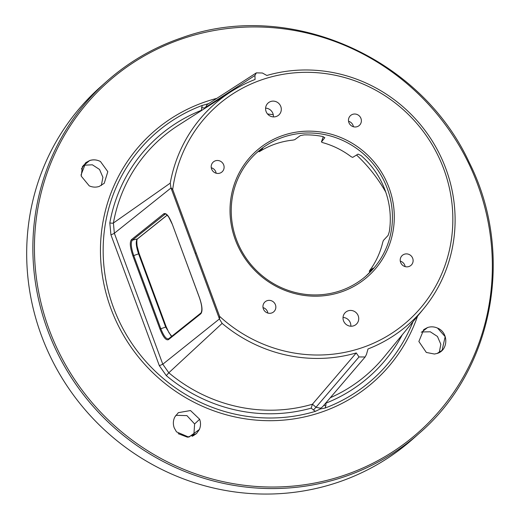 <?xml version="1.0" encoding="UTF-8"?>
<svg xmlns="http://www.w3.org/2000/svg" width="520" height="520" viewBox="0 0 520 520"><rect width="100%" height="100%" fill="white"/><g stroke="black" fill="none" stroke-linecap="round" stroke-linejoin="round"><path stroke-width="0.78" d="M419.354 433.212A235.333 226.103 -131.6 0 1 344.272 476.775A235.333 226.103 -131.6 0 1 67.21 370.91A235.333 226.103 -131.6 0 1 106.795 81.322C128.843 61.809 153.888 47.281 181.916 37.733C288.217 -0.943 420.322 56.388 469.151 162.325C515.034 253.032 493.675 369.343 419.354 433.212L413.166 438.704A235.333 226.103 -131.6 0 1 338.091 482.268A235.333 226.103 -131.6 0 1 61.029 376.402A235.333 226.103 -131.6 0 1 100.614 86.814L106.795 81.322A235.333 226.103 -131.6 0 1 181.877 37.759M344.156 475.3A234.052 224.874 -131.6 0 1 49.147 329.511A234.052 224.874 -131.6 0 1 182.637 38.669A234.052 224.874 -131.6 0 1 477.646 184.457A234.052 224.874 -131.6 0 1 344.156 475.3M427.563 327.535L423.761 329.589L418.866 341.484L426.329 352.45L434.454 354.036L437.151 353.438C448.376 350.428 448.832 332.534 437.548 328.101C434.207 326.638 430.879 326.45 427.563 327.535L421.96 331.949L430.287 331.793L437.457 336.473L440.837 344.305L439.231 352.515M199.641 419.257L190.483 410.54L178.353 412.666L174.785 417.014C173.102 420.531 172.913 424.144 174.226 427.863L176.482 431.86L188.812 437.151L199.381 429.494C200.798 426.134 200.883 422.721 199.641 419.257L194.617 423.956L193.823 435.578M99.223 186.427L104.241 183.3L107.809 171.659L100.464 161.519C96.895 159.692 93.288 159.361 89.642 160.531L82.439 166.562L81.211 176.111L89.239 185.861C92.586 187.323 95.914 187.512 99.223 186.427M201.039 110.468A159.776 153.511 48.4 0 0 109.817 222.898L110.916 234.793L159.341 365.703L166.309 375.615A159.776 153.511 48.4 0 0 311.155 408.142L315.354 411.353A164.06 157.625 -131.6 0 1 113.471 307.593A164.06 157.625 -131.6 0 1 202.202 105.456L201.292 110.669M315.354 411.353L320.353 408.954L325.104 408.05L325.819 405.88A3.139 0.643 9.5 0 1 323.85 405.269M208.631 103.636L202.202 105.456M311.155 408.142L312.436 404.216L356.259 352.944A146.744 140.992 -131.6 0 1 222.131 323.388L219.57 319.248L219.615 316.355L172.698 189.514L170.892 187.655L170.248 183.131A146.744 140.992 -131.6 0 1 231.166 91.591A146.744 140.992 -131.6 0 1 255.086 79.45L254.911 75.523L256.353 72.859L207.071 104.644L205.036 108.277M201.5 107.614A3.139 0.728 -170.8 0 0 205.14 107.62L254.911 75.523M413.004 321.704A164.06 157.625 -131.6 0 1 325.104 408.05M313.385 410.085L315.985 407.271L320.502 408.232L322.426 406.939L365.131 356.987L359.008 356.947L356.259 352.944M256.353 72.859L262.373 73.002L266.844 75.472A146.744 140.992 -131.6 0 1 429.435 136.662A146.744 140.992 -131.6 0 1 423.826 308.497A146.744 140.992 -131.6 0 1 368.017 348.966L366.47 354.425L365.131 356.987M267.547 113.991A151.229 145.294 -131.6 0 1 273.253 114.706M356.551 155.025A151.229 145.294 -131.6 0 1 385.749 192.108M421.232 332.215L421.96 331.949M175.825 415.291L186.933 415.636L194.617 423.956M83.298 165.237L92.372 164.801L99.534 169.468L102.921 177.294L101.328 185.504M437.548 328.101L445.166 336.654L442.104 350.344L437.372 353.36M199.381 429.494L196.521 433.582L192.179 436.351M81.432 168.948L85.794 162.643L89.609 160.583C93.32 159.399 96.934 159.712 100.464 161.519M85.794 162.643L81.003 175.071M219.57 319.248L170.892 187.655M231.166 91.591L178.451 125.255A156.696 150.553 48.4 0 0 113.406 223.002L114.355 233.259L162.792 364.215L168.805 372.775L222.131 323.388M200.811 313.775L168.48 339.625C166.049 340.71 163.209 337.188 159.959 329.05L132.892 255.879C130.013 247.488 129.545 242.067 131.488 239.616L163.82 213.766C166.231 212.635 169.072 216.158 172.341 224.341L199.407 297.512C202.3 305.903 202.768 311.324 200.811 313.775A0.786 0.741 -128.6 0 1 201.032 312.93L168.558 338.858M219.615 316.355A143.812 138.171 48.4 0 0 434.07 289.029A143.812 138.171 48.4 0 0 357.39 81.731A143.812 138.171 48.4 0 0 172.698 189.514M283.192 135.35A83.96 80.665 -131.6 0 1 389.019 187.649A83.96 80.665 -131.6 0 1 341.133 291.986A83.96 80.665 -131.6 0 1 235.3 239.688A83.96 80.665 -131.6 0 1 283.192 135.35M266.091 111.501A8.034 7.722 -131.6 0 1 268.112 103.005A8.034 7.722 -131.6 0 1 280.8 106.522A8.034 7.722 -131.6 0 1 278.785 115.017A8.034 7.722 -131.6 0 1 266.091 111.501M358.228 315.835A8.034 7.722 -131.6 0 1 356.213 324.331A8.034 7.722 -131.6 0 1 343.519 320.814A8.034 7.722 -131.6 0 1 345.54 312.319A8.034 7.722 -131.6 0 1 358.228 315.835M348.881 122.544A6.598 6.344 -131.6 0 1 350.538 115.57A6.598 6.344 -131.6 0 1 360.965 118.456A6.598 6.344 -131.6 0 1 359.307 125.437A6.598 6.344 -131.6 0 1 348.881 122.544M404.385 254.215A6.598 6.344 -131.6 0 1 411.041 265.304A6.598 6.344 -131.6 0 1 401.167 263.556A6.598 6.344 -131.6 0 1 404.385 254.215M275.438 304.792A6.598 6.344 -131.6 0 1 273.78 311.766A6.598 6.344 -131.6 0 1 263.354 308.88A6.598 6.344 -131.6 0 1 265.018 301.899A6.598 6.344 -131.6 0 1 275.438 304.792M219.941 173.121A6.598 6.344 -131.6 0 1 213.278 162.032A6.598 6.344 -131.6 0 1 223.151 163.781A6.598 6.344 -131.6 0 1 219.941 173.121M325.819 405.88L325.995 402.76M283.406 137.105A82.394 79.157 -131.6 0 1 380.413 174.167A82.394 79.157 -131.6 0 1 366.548 275.555A82.394 79.157 -131.6 0 1 340.262 290.81A82.394 79.157 48.4 0 1 243.263 253.747A82.394 79.157 48.4 0 1 257.12 152.353A82.394 79.157 48.4 0 1 283.406 137.105M258.798 151.086L259.161 151.749L260.156 151.19A82.394 79.157 -131.6 0 1 275.847 143.819A82.394 79.157 -131.6 0 1 292.883 140.114L294.717 139.698L300.32 135.616L303.999 134.914A82.394 79.157 -131.6 0 1 322.381 136.454L324.818 137.677L321.425 141.941L323.297 136.675M256.061 153.316A82.394 79.157 -131.6 0 1 260.904 149.506L262.769 148.33L259.188 151.723A19.689 18.915 -131.6 0 1 258.83 151.06M321.425 141.941L322.621 142.61A82.394 79.157 -131.6 0 1 351.117 156.696L352.677 157.385L358.066 154.102L361.114 155.597A82.394 79.157 -131.6 0 1 389.291 231.77L388.128 235.365L383.403 240.455L382.759 242.229A82.394 79.157 -131.6 0 1 369.863 270.322L369.259 271.264L373.081 268.144L371.761 269.958A82.394 79.157 -131.6 0 1 365.469 276.497M400.283 261.131A6.598 6.344 -131.6 0 1 405.151 266.611M370.143 271.798L369.226 271.284M348.55 121.264A6.598 6.344 -131.6 0 1 353.412 126.744M265.61 108.127A8.034 7.722 -131.6 0 1 273.397 116.903M211.283 167.733A6.598 6.344 -131.6 0 1 216.151 173.206M343.031 317.44A8.034 7.722 -131.6 0 1 350.825 326.216M263.022 307.6A6.598 6.344 -131.6 0 1 267.885 313.072M168.857 338.676C166.556 339.709 163.872 336.375 160.797 328.679L133.731 255.508C131.008 247.572 130.566 242.444 132.405 240.13L165.25 214.025C165.542 213.486 166.68 214.474 168.675 217.003L172.354 224.393M216.788 98.371A166.562 160.03 -131.6 0 0 205.927 101.621A166.562 160.03 48.4 0 0 110.923 308.594A166.562 160.03 48.4 0 0 320.866 412.347A166.562 160.03 -131.6 0 0 417.534 316.18M320.353 408.954A3.139 0.806 71.3 0 1 320.502 408.232M312.455 404.196L315.985 407.271L359.008 356.947M330.311 397.716A156.696 150.553 48.4 0 0 384.183 356.87L423.826 308.497M109.817 222.898A3.139 0.696 -169.8 0 0 113.406 223.002L170.248 183.131M166.309 375.615L168.805 372.775A156.696 150.553 48.4 0 0 312.436 404.216M89.642 160.531L84.045 164.964M167.2 215.163L137.579 238.843C136.799 239.135 136.649 241.547 137.118 246.071L139.159 253.741L166.212 326.859M167.147 215.111L137.299 238.979C135.59 241.28 136.019 246.239 138.58 253.844L165.646 327.008L171.496 336.538M137.566 238.849A0.786 0.741 -128.6 0 1 137.299 238.979L132.405 240.13A0.786 0.741 51.4 0 1 131.488 239.616M166.225 326.905L139.185 253.702L138.58 253.838M171.775 336.317L168.981 332.748L166.251 326.872L159.959 329.05M168.48 339.625A0.786 0.741 -128.6 0 1 168.701 338.774M159.341 365.703L162.792 364.221L219.492 318.897M110.916 234.793A3.139 0.351 159.6 0 0 114.355 233.259L171.002 187.974A3.139 0.351 -20.4 0 1 171.047 187.935M195.306 253.389A3.139 0.325 -20.3 0 1 195.988 252.993M326.3 403.013A159.776 153.511 48.4 0 0 402.285 334.782M132.892 255.879L138.58 253.844M163.82 213.766A0.786 0.741 51.4 0 0 164.736 214.279L165.672 214.058M172.341 224.341L199.381 297.55C201.929 304.928 202.482 310.05 201.032 312.93M442.098 350.344L437.125 353.438L434.428 354.036M196.514 433.589L187.525 437.216L178.178 433.654M321.412 141.96L323.291 136.675M370.116 271.824L369.239 271.297"/></g></svg>
